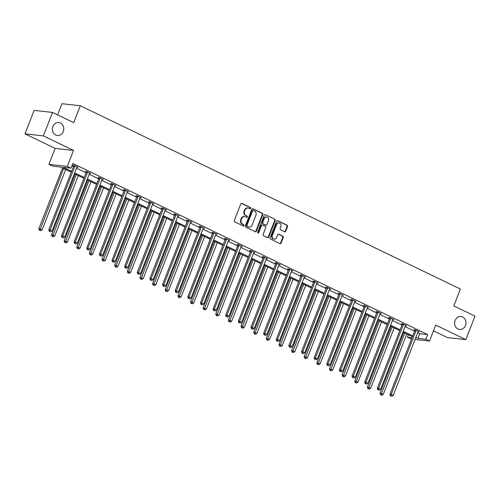 <?xml version="1.0" encoding="UTF-8"?>
<svg xmlns="http://www.w3.org/2000/svg" width="500" height="500" viewBox="0 0 500 500"><rect width="100%" height="100%" fill="white"/><g stroke="black" fill="none" stroke-linecap="round" stroke-linejoin="round"><path stroke-width="0.75" d="M455.119 320.5A6.519 5.675 96.3 0 0 459.588 329.475A6.519 5.675 96.3 0 0 465.481 325.5A6.519 5.675 96.3 0 0 461.012 316.525A6.519 5.675 96.3 0 0 455.119 320.5M52.9 126.538A6.519 5.675 96.3 0 0 57.369 135.512A6.519 5.675 96.3 0 0 63.269 131.537A6.519 5.675 96.3 0 0 58.8 122.556A6.519 5.675 96.3 0 0 52.9 126.538M250.675 208.381A0.7 0.613 96.3 0 0 250.369 207.469L241.919 203.394A1 0.869 96.3 0 0 240.769 203.931L234.3 220.519A1 0.869 96.3 0 0 234.737 221.825L243.181 225.9A0.7 0.613 96.3 0 0 243.688 224.606L242.594 224.081A3.2 2.788 96.3 0 1 241.2 219.906L241.737 218.525A3.2 2.788 96.3 0 1 244.631 216.569A3.2 2.788 96.3 0 1 245.431 216.8L246.525 217.331A0.7 0.613 96.3 0 0 247.025 216.038L245.931 215.512A3.2 2.788 96.3 0 1 244.537 211.337L245.075 209.956A3.2 2.788 96.3 0 1 247.975 208A3.2 2.788 96.3 0 1 248.769 208.231L249.862 208.762A0.7 0.613 96.3 0 0 250.675 208.381M249.788 208.725A0.7 0.613 96.3 0 0 249.869 207.413L241.425 203.344A1 0.869 96.3 0 0 241.419 203.337M243.106 225.863A0.7 0.613 96.3 0 0 243.188 224.556L242.594 224.081M246.45 217.294A0.7 0.613 96.3 0 0 246.531 215.981L245.931 215.512M25 133.856L34.15 110.388L52.531 112.419L43.381 135.887L25 133.856L55.131 148.387L48.906 164.35L67.294 166.375L70.975 168.15L63.1 167.281L71.594 171.381M433.475 330.844L447.469 337.587L465.85 339.619L435.719 325.087L429.5 341.044L415.056 339.45M52.531 112.419L73.713 122.631L80.3 105.738L460.406 289.037L453.819 305.931L475 316.15L465.85 339.619M284.581 231.688A1 0.869 96.3 0 0 285.738 231.15L287.55 226.494A1 0.869 96.3 0 0 287.119 225.194L277.738 220.669A1 0.869 96.3 0 0 276.581 221.206L270.113 237.794A1 0.869 96.3 0 0 270.55 239.094L279.931 243.619A1 0.869 96.3 0 0 281.087 243.081L283.275 237.463A1 0.869 96.3 0 0 282.844 236.156L278.825 234.219A1 0.869 96.3 0 0 277.675 234.756L276.588 237.544A2.675 2.331 96.3 0 1 274.169 239.175A2.675 2.331 96.3 0 1 272.331 235.494L276.588 224.575A2.675 2.331 96.3 0 1 279.006 222.944A2.675 2.331 96.3 0 1 280.844 226.625L280.131 228.444A1 0.869 96.3 0 0 280.569 229.75L284.581 231.688A1 0.869 96.3 0 0 285.244 231.094L287.056 226.444A1 0.869 96.3 0 0 286.619 225.138L277.238 220.613A1 0.869 96.3 0 0 277.231 220.613M55.131 148.387L73.513 150.419L43.381 135.887M73.513 150.419L67.294 166.375M417.688 332.7L419.769 333.706L427.644 334.575L72.806 163.456L70.975 168.15M427.644 334.575L425.812 339.269L429.5 341.044M262.825 214.575A1 0.869 96.3 0 0 262.394 213.269L253.012 208.744A1 0.869 96.3 0 0 251.856 209.281L245.387 225.869A1 0.869 96.3 0 0 245.825 227.175L255.206 231.7A1 0.869 96.3 0 0 256.363 231.156L262.825 214.575L262.331 214.519A1 0.869 96.3 0 0 261.894 213.212L252.512 208.688A1 0.869 96.3 0 0 252.506 208.688L253.012 208.744M265.375 214.706L274.756 219.231A1 0.869 96.3 0 1 275.188 220.538L268.725 237.119A1 0.869 96.3 0 1 267.569 237.656L263.556 235.725A1 0.869 96.3 0 1 263.119 234.419L265.744 227.694A1 0.869 96.3 0 0 265.306 226.388L262.644 225.1A1 0.869 96.3 0 0 261.488 225.637L258.756 232.644A0.7 0.613 96.3 0 1 257.644 232.106L264.219 215.244A1 0.869 96.3 0 1 265.375 214.706L274.756 219.231M80.3 105.738L61.919 103.706L57.575 114.85M71.275 172.206L60.469 166.994L52.594 166.125L48.906 164.35M411.506 339.062L407.431 337.244L412.019 337.75M408.387 334.775L407.431 337.244M412.419 336.719L402.9 332.125M399.787 330.625L390.269 326.037M387.15 324.531L377.631 319.944M374.513 318.438L364.994 313.85M361.881 312.344L352.362 307.756M349.244 306.256L339.725 301.663M336.613 300.163L327.088 295.569M323.975 294.069L314.456 289.475M311.337 287.975L301.819 283.381M298.706 281.881L289.188 277.288M286.069 275.788L276.55 271.194M273.431 269.694L263.913 265.106M260.8 263.6L251.281 259.012M248.162 257.506L238.644 252.919M235.531 251.412L226.006 246.825M222.894 245.319L213.375 240.731M210.256 239.231L200.738 234.638M197.625 233.137L188.106 228.544M184.988 227.044L175.469 222.45M172.356 220.95L162.831 216.356M159.719 214.856L150.2 210.263M147.081 208.762L137.562 204.175M134.45 202.669L124.931 198.081M121.812 196.575L112.294 191.988M109.175 190.481L99.656 185.894M96.544 184.387L87.025 179.8M83.906 178.3L74.388 173.706M415.856 337.4L417.938 338.4L425.812 339.269M74.706 172.881L84.231 177.475M87.344 178.975L96.862 183.569M99.981 185.069L109.5 189.656M112.613 191.163L122.131 195.75M125.25 197.256L134.769 201.844M137.887 203.35L147.406 207.938M150.519 209.444L160.037 214.031M163.156 215.531L172.675 220.125M175.787 221.625L185.312 226.219M188.425 227.719L197.944 232.312M201.062 233.812L210.581 238.406M213.694 239.906L223.212 244.5M226.331 246L235.85 250.588M238.969 252.094L248.487 256.681M251.6 258.188L261.119 262.775M264.237 264.281L273.756 268.869M276.869 270.375L286.394 274.962M289.506 276.462L299.025 281.056M302.144 282.556L311.663 287.15M314.775 288.65L324.294 293.244M327.413 294.744L336.931 299.337M340.044 300.837L349.569 305.431M352.681 306.931L362.2 311.525M365.319 313.025L374.837 317.613M377.95 319.119L387.469 323.706M390.588 325.213L400.106 329.8M403.225 331.306L412.744 335.894M419.769 333.706L417.938 338.4M71.844 165.925L73.425 166.688M76.537 168.188L86.056 172.781M89.175 174.281L98.694 178.875M101.812 180.375L111.331 184.963M114.444 186.469L123.963 191.056M127.081 192.562L136.6 197.15M139.713 198.656L149.238 203.244M152.35 204.75L161.869 209.338M164.988 210.837L174.506 215.431M177.619 216.931L187.138 221.525M190.256 223.025L199.775 227.619M202.887 229.119L212.413 233.713M215.525 235.212L225.044 239.806M228.162 241.306L237.681 245.894M240.794 247.4L250.312 251.988M253.431 253.494L262.95 258.081M266.069 259.587L275.587 264.175M278.7 265.681L288.219 270.269M291.337 271.769L300.856 276.363M303.969 277.863L313.494 282.456M316.606 283.956L326.125 288.55M329.244 290.05L338.762 294.644M341.875 296.144L351.394 300.738M354.513 302.238L364.031 306.831M367.15 308.331L376.669 312.919M379.781 314.425L389.3 319.012M392.419 320.519L401.938 325.106M405.05 326.613L414.575 331.2M414.837 330.2L413.931 329.762L415.169 329.9L419.219 331.856L418.075 331.725M402.2 324.106L401.294 323.669L402.537 323.806L406.587 325.763L405.444 325.631M389.562 318.012L388.656 317.575L389.9 317.712L393.95 319.669L392.806 319.544M376.931 311.919L376.025 311.481L377.269 311.619L381.319 313.575L380.169 313.45M364.294 305.825L363.387 305.394L364.631 305.531L368.681 307.481L367.537 307.356M351.662 299.738L350.756 299.3L351.994 299.438L356.044 301.388L354.9 301.262M339.025 293.644L338.119 293.206L339.363 293.344L343.413 295.294L342.269 295.169M326.388 287.55L325.481 287.113L326.725 287.25L330.775 289.2L329.631 289.075M313.756 281.456L312.85 281.019L314.094 281.156L318.137 283.106L316.994 282.981M301.119 275.363L300.212 274.925L301.456 275.062L305.506 277.013L304.363 276.887M288.488 269.269L287.581 268.831L288.819 268.969L292.869 270.925L291.725 270.794M275.85 263.175L274.944 262.738L276.188 262.875L280.238 264.831L279.094 264.7M263.212 257.081L262.306 256.644L263.55 256.781L267.6 258.738L266.456 258.612M250.581 250.987L249.675 250.55L250.912 250.688L254.963 252.644L253.819 252.519M237.944 244.894L237.037 244.462L238.281 244.594L242.331 246.55L241.188 246.425M225.306 238.806L224.4 238.369L225.644 238.506L229.694 240.456L228.55 240.331M212.675 232.712L211.769 232.275L213.012 232.413L217.062 234.363L215.912 234.237M200.037 226.619L199.131 226.181L200.375 226.319L204.425 228.269L203.281 228.144M187.406 220.525L186.5 220.087L187.738 220.225L191.788 222.175L190.644 222.05M174.769 214.431L173.863 213.994L175.106 214.131L179.156 216.081L178.012 215.956M162.131 208.337L161.225 207.9L162.469 208.038L166.519 209.994L165.375 209.862M149.5 202.244L148.594 201.806L149.831 201.944L153.881 203.9L152.738 203.769M136.862 196.15L135.956 195.712L137.2 195.85L141.25 197.806L140.106 197.681M124.225 190.056L123.319 189.619L124.562 189.756L128.613 191.713L127.469 191.588M111.594 183.962L110.688 183.531L111.931 183.663L115.981 185.619L114.831 185.494M98.956 177.875L98.05 177.438L99.294 177.575L103.344 179.525L102.2 179.4M86.325 171.781L85.419 171.344L86.656 171.481L90.706 173.431L89.562 173.306M73.688 165.688L72.781 165.25L74.025 165.387L78.075 167.338L76.931 167.213M247.975 208L247.475 207.95A3.2 2.788 96.3 0 0 244.581 209.9L245.075 209.956M245.438 215.456A3.2 2.788 96.3 0 1 244.044 211.281L244.581 209.9M244.631 216.569L244.131 216.519A3.2 2.788 96.3 0 0 241.238 218.469L241.737 218.525M242.094 224.025A3.2 2.788 96.3 0 1 240.7 219.85L241.238 218.469M255.212 231.7A1 0.869 96.3 0 0 255.863 231.106L262.331 214.519M253.381 210.456A0.7 0.613 96.3 0 0 252.575 210.831L246.9 225.394A0.7 0.613 96.3 0 0 247.2 226.306L248.356 226.863A3.2 2.788 96.3 0 0 249.156 227.094A3.2 2.788 96.3 0 0 252.05 225.138L255.931 215.188A3.2 2.788 96.3 0 0 254.537 211.012L253.381 210.456M252.887 210.4A0.7 0.613 96.3 0 0 252.075 210.775L252.575 210.831M249.156 227.094L248.656 227.037A3.2 2.788 96.3 0 1 247.856 226.806L246.706 226.25A0.7 0.613 96.3 0 1 246.4 225.338L252.075 210.775M267.575 237.662A1 0.869 96.3 0 0 268.225 237.069L274.694 220.481A1 0.869 96.3 0 0 274.256 219.175M262.394 225.031L261.894 224.975A1 0.869 96.3 0 0 260.994 225.588L258.263 232.587L258.756 232.644M257.881 232.981A0.7 0.613 96.3 0 0 258.263 232.587M268.463 220.712A2.675 2.331 96.3 0 0 266.631 217.031A2.675 2.331 96.3 0 0 264.206 218.663L262.706 222.506A1 0.869 96.3 0 0 263.144 223.812L265.806 225.094A1 0.869 96.3 0 0 266.962 224.556L268.463 220.712M266.631 217.031L266.131 216.975A2.675 2.331 96.3 0 0 263.712 218.606L264.206 218.663M266.056 225.169L265.562 225.113A1 0.869 96.3 0 1 265.312 225.044L262.65 223.756A1 0.869 96.3 0 1 262.213 222.45L263.712 218.606M279.006 222.944L278.512 222.887A2.675 2.331 96.3 0 0 276.094 224.519L276.588 224.575M274.169 239.175L273.669 239.125A2.675 2.331 96.3 0 1 271.837 235.438L276.094 224.519M279.938 243.625A1 0.869 96.3 0 0 280.587 243.025L282.781 237.406A1 0.869 96.3 0 0 282.344 236.1L278.331 234.169A1 0.869 96.3 0 0 278.325 234.163M62.55 167.994L38.888 228.681L42.156 229.794L65.662 169.5M63.637 168.525L39.888 230.294L39.394 230.238L40.7 230.681L39.888 230.294M42.156 229.794L40.7 230.681M39.394 230.238L38.888 228.681M74.844 166.363L73.606 166.225L48.825 229.781L50.069 229.919L74.844 166.363A1.019 0.887 96.3 0 0 74.925 165.981L74.931 165.825M49.825 231.388L50.637 231.781L49.825 231.388L50.069 229.919L52.094 230.894L76.869 167.338A1.019 0.887 96.3 0 1 77.062 167.019L77.169 166.9M73.606 166.225A1.019 0.887 96.3 0 0 73.681 165.844L73.7 165.35M48.825 229.781L49.331 231.331M50.637 231.781L52.094 230.894M75.181 174.088L51.525 234.775L54.787 235.888L78.3 175.594M76.275 174.619L52.525 236.388L52.025 236.331L53.331 236.775L52.525 236.388M54.787 235.888L53.331 236.775M52.025 236.331L51.525 234.775M87.819 180.181L64.156 240.869L67.425 241.981L90.931 181.688M88.906 180.706L65.156 242.475L64.662 242.425L65.969 242.869L65.156 242.475M67.425 241.981L65.969 242.869M64.662 242.425L64.156 240.869M87.481 172.456L86.237 172.319L61.463 235.875L62.7 236.006L87.481 172.456A1.019 0.887 96.3 0 0 87.556 172.075L87.562 171.919M62.462 237.481L63.269 237.875L62.462 237.481L62.7 236.006L64.725 236.988L89.506 173.431A1.019 0.887 96.3 0 1 89.7 173.113L89.8 172.994M86.237 172.319A1.019 0.887 96.3 0 0 86.319 171.938L86.337 171.444M61.463 235.875L61.962 237.425M63.269 237.875L64.725 236.988M100.119 178.55L98.875 178.412L74.094 241.962L75.338 242.1L100.119 178.55A1.019 0.887 96.3 0 0 100.194 178.169L100.2 178.006M75.094 243.575L75.906 243.962L75.094 243.575L75.338 242.1L77.362 243.081L102.137 179.525A1.019 0.887 96.3 0 1 102.338 179.2L102.438 179.088M98.875 178.412A1.019 0.887 96.3 0 0 98.95 178.031L98.969 177.537M74.094 241.962L74.6 243.519M75.906 243.962L77.362 243.081M100.456 186.275L76.794 246.962L80.062 248.075L103.569 187.781M101.544 186.8L77.794 248.569L77.3 248.519L78.606 248.962L77.794 248.569M80.062 248.075L78.606 248.962M77.3 248.519L76.794 246.962M112.75 184.644L111.506 184.506L86.731 248.056L87.975 248.194L112.75 184.644A1.019 0.887 96.3 0 0 112.831 184.262L112.837 184.1M87.731 249.669L88.544 250.056L87.731 249.669L87.975 248.194L90 249.169L114.775 185.619A1.019 0.887 96.3 0 1 114.969 185.294L115.075 185.181M111.506 184.506A1.019 0.887 96.3 0 0 111.587 184.125L111.606 183.631M86.731 248.056L87.238 249.613M88.544 250.056L90 249.169M113.088 192.369L89.431 253.056L92.694 254.169L116.206 193.869M114.181 192.894L90.431 254.662L89.931 254.613L91.237 255.056L90.431 254.662M92.694 254.169L91.237 255.056M89.931 254.613L89.431 253.056M125.388 190.738L124.144 190.6L99.362 254.15L100.606 254.288L125.388 190.738A1.019 0.887 96.3 0 0 125.463 190.356L125.469 190.194M100.369 255.763L101.175 256.15L100.369 255.763L100.606 254.288L102.631 255.263L127.413 191.713A1.019 0.887 96.3 0 1 127.606 191.388L127.706 191.275M124.144 190.6A1.019 0.887 96.3 0 0 124.225 190.219L124.237 189.725M99.362 254.15L99.869 255.706M101.175 256.15L102.631 255.263M125.725 198.463L102.062 259.15L105.331 260.262L128.837 199.963M126.812 198.988L103.062 260.756L102.569 260.7L103.875 261.15L103.062 260.756M105.331 260.262L103.875 261.15M102.569 260.7L102.062 259.15M138.019 196.825L136.781 196.694L112 260.244L113.244 260.381L138.019 196.825A1.019 0.887 96.3 0 0 138.1 196.45L138.106 196.287M113 261.856L113.812 262.244L113 261.856L113.244 260.381L115.269 261.356L140.044 197.806A1.019 0.887 96.3 0 1 140.244 197.481L140.344 197.369M136.781 196.694A1.019 0.887 96.3 0 0 136.856 196.312L136.875 195.819M112 260.244L112.506 261.8M113.812 262.244L115.269 261.356M138.356 204.556L114.7 265.244L117.963 266.356L141.475 206.056M139.45 205.081L115.7 266.85L115.2 266.794L116.512 267.244L115.7 266.85M117.963 266.356L116.512 267.244M115.2 266.794L114.7 265.244M150.656 202.919L149.412 202.781L124.637 266.337L125.875 266.475L150.656 202.919A1.019 0.887 96.3 0 0 150.731 202.544L150.738 202.381M125.638 267.95L126.444 268.337L125.638 267.95L125.875 266.475L127.9 267.45L152.681 203.9A1.019 0.887 96.3 0 1 152.875 203.575L152.975 203.463M149.412 202.781A1.019 0.887 96.3 0 0 149.494 202.406L149.512 201.906M124.637 266.337L125.138 267.894M126.444 268.337L127.9 267.45M150.994 210.65L127.331 271.337L130.6 272.45L154.113 212.15M152.088 211.175L128.338 272.944L127.837 272.887L129.144 273.337L128.338 272.944M130.6 272.45L129.144 273.337M127.837 272.887L127.331 271.337M163.294 209.013L162.05 208.875L137.269 272.431L138.512 272.569L163.294 209.013A1.019 0.887 96.3 0 0 163.369 208.637L163.375 208.475M138.269 274.037L139.081 274.431L138.269 274.037L138.512 272.569L140.538 273.544L165.319 209.994A1.019 0.887 96.3 0 1 165.512 209.669L165.613 209.556M162.05 208.875A1.019 0.887 96.3 0 0 162.125 208.5L162.144 208M137.269 272.431L137.775 273.988M139.081 274.431L140.538 273.544M163.631 216.744L139.969 277.425L143.238 278.544L166.744 218.244M164.719 217.269L140.969 279.037L140.475 278.981L141.781 279.425L140.969 279.037M143.238 278.544L141.781 279.425M140.475 278.981L139.969 277.425M175.925 215.106L174.681 214.969L149.906 278.525L151.15 278.663L175.925 215.106A1.019 0.887 96.3 0 0 176.006 214.731L176.012 214.569M150.906 280.131L151.719 280.525L150.906 280.131L151.15 278.663L153.175 279.637L177.95 216.081A1.019 0.887 96.3 0 1 178.144 215.763L178.25 215.65M174.681 214.969A1.019 0.887 96.3 0 0 174.762 214.594L174.781 214.094M149.906 278.525L150.412 280.081M151.719 280.525L153.175 279.637M176.262 222.838L152.606 283.519L155.869 284.631L179.381 224.338M177.356 223.363L153.606 285.131L153.106 285.075L154.412 285.519L153.606 285.131M155.869 284.631L154.412 285.519M153.106 285.075L152.606 283.519M188.9 228.931L165.238 289.613L168.506 290.725L192.013 230.431M189.988 229.456L166.238 291.225L165.744 291.169L167.05 291.613L166.238 291.225M168.506 290.725L167.05 291.613M165.744 291.169L165.238 289.613M201.537 235.019L177.875 295.706L181.144 296.819L204.65 236.525M202.625 235.55L178.875 297.319L178.381 297.262L179.688 297.706L178.875 297.319M181.144 296.819L179.688 297.706M178.381 297.262L177.875 295.706M214.169 241.112L190.506 301.8L193.775 302.913L217.288 242.619M215.263 241.637L191.513 303.412L191.012 303.356L192.319 303.8L191.513 303.412M193.775 302.913L192.319 303.8M191.012 303.356L190.506 301.8M226.806 247.206L203.144 307.894L206.412 309.006L229.919 248.713M227.894 247.731L204.144 309.5L203.65 309.45L204.956 309.894L204.144 309.5M206.412 309.006L204.956 309.894M203.65 309.45L203.144 307.894M239.438 253.3L215.781 313.988L219.044 315.1L242.556 254.806M240.531 253.825L216.781 315.594L216.281 315.544L217.594 315.988L216.781 315.594M219.044 315.1L217.594 315.988M216.281 315.544L215.781 313.988M252.075 259.394L228.412 320.081L231.681 321.194L255.188 260.894M253.162 259.919L229.419 321.688L228.919 321.631L230.225 322.081L229.419 321.688M231.681 321.194L230.225 322.081M228.919 321.631L228.412 320.081M264.713 265.487L241.05 326.175L244.319 327.287L267.825 266.988M265.8 266.012L242.05 327.781L241.556 327.725L242.862 328.175L242.05 327.781M244.319 327.287L242.862 328.175M241.556 327.725L241.05 326.175M277.344 271.581L253.688 332.269L256.95 333.381L280.462 273.081M278.438 272.106L254.688 333.875L254.188 333.819L255.494 334.269L254.688 333.875M256.95 333.381L255.494 334.269M254.188 333.819L253.688 332.269M289.981 277.675L266.319 338.356L269.587 339.475L293.094 279.175M291.069 278.2L267.319 339.969L266.825 339.913L268.131 340.356L267.319 339.969M269.587 339.475L268.131 340.356M266.825 339.913L266.319 338.356M188.562 221.2L187.319 221.062L162.544 284.619L163.781 284.756L188.562 221.2A1.019 0.887 96.3 0 0 188.637 220.819L188.644 220.662M163.544 286.225L164.35 286.619L163.544 286.225L163.781 284.756L165.806 285.731L190.588 222.175A1.019 0.887 96.3 0 1 190.781 221.856L190.881 221.737M187.319 221.062A1.019 0.887 96.3 0 0 187.4 220.688L187.419 220.188M162.544 284.619L163.044 286.169M164.35 286.619L165.806 285.731M201.194 227.294L199.956 227.156L175.175 290.712L176.419 290.85L201.194 227.294A1.019 0.887 96.3 0 0 201.275 226.912L201.281 226.756M176.175 292.319L176.988 292.712L176.175 292.319L176.419 290.85L178.444 291.825L203.219 228.269A1.019 0.887 96.3 0 1 203.419 227.95L203.519 227.831M199.956 227.156A1.019 0.887 96.3 0 0 200.031 226.775L200.05 226.281M175.175 290.712L175.681 292.262M176.988 292.712L178.444 291.825M213.831 233.388L212.587 233.25L187.812 296.806L189.056 296.938L213.831 233.388A1.019 0.887 96.3 0 0 213.912 233.006L213.919 232.85M188.812 298.412L189.625 298.806L188.812 298.412L189.056 296.938L191.081 297.919L215.856 234.363A1.019 0.887 96.3 0 1 216.05 234.044L216.156 233.925M212.587 233.25A1.019 0.887 96.3 0 0 212.669 232.869L212.688 232.375M187.812 296.806L188.312 298.356M189.625 298.806L191.081 297.919M226.469 239.481L225.225 239.344L200.444 302.894L201.688 303.031L226.469 239.481A1.019 0.887 96.3 0 0 226.544 239.1L226.55 238.938M201.45 304.506L202.256 304.894L201.45 304.506L201.688 303.031L203.713 304.012L228.494 240.456A1.019 0.887 96.3 0 1 228.688 240.131L228.787 240.019M225.225 239.344A1.019 0.887 96.3 0 0 225.3 238.962L225.319 238.469M200.444 302.894L200.95 304.45M202.256 304.894L203.713 304.012M239.1 245.575L237.862 245.438L213.081 308.988L214.325 309.125L239.1 245.575A1.019 0.887 96.3 0 0 239.181 245.194L239.188 245.031M214.081 310.6L214.894 310.988L214.081 310.6L214.325 309.125L216.35 310.106L241.125 246.55A1.019 0.887 96.3 0 1 241.325 246.225L241.425 246.112M237.862 245.438A1.019 0.887 96.3 0 0 237.938 245.056L237.956 244.562M213.081 308.988L213.588 310.544M214.894 310.988L216.35 310.106M251.737 251.669L250.494 251.531L225.719 315.081L226.956 315.219L251.737 251.669A1.019 0.887 96.3 0 0 251.812 251.287L251.819 251.125M226.719 316.694L227.525 317.081L226.719 316.694L226.956 315.219L228.981 316.194L253.762 252.644A1.019 0.887 96.3 0 1 253.956 252.319L254.056 252.206M250.494 251.531A1.019 0.887 96.3 0 0 250.575 251.15L250.594 250.656M225.719 315.081L226.219 316.637M227.525 317.081L228.981 316.194M264.375 257.762L263.131 257.625L238.35 321.175L239.594 321.312L264.375 257.762A1.019 0.887 96.3 0 0 264.45 257.381L264.456 257.219M239.35 322.788L240.162 323.175L239.35 322.788L239.594 321.312L241.619 322.287L266.4 258.738A1.019 0.887 96.3 0 1 266.594 258.412L266.694 258.3M263.131 257.625A1.019 0.887 96.3 0 0 263.206 257.244L263.225 256.75M238.35 321.175L238.856 322.731M240.162 323.175L241.619 322.287M277.006 263.85L275.763 263.712L250.987 327.269L252.231 327.406L277.006 263.85A1.019 0.887 96.3 0 0 277.087 263.475L277.094 263.312M251.988 328.881L252.8 329.269L251.988 328.881L252.231 327.406L254.256 328.381L279.031 264.831A1.019 0.887 96.3 0 1 279.225 264.506L279.331 264.394M275.763 263.712A1.019 0.887 96.3 0 0 275.844 263.337L275.863 262.838M250.987 327.269L251.494 328.825M252.8 329.269L254.256 328.381M289.644 269.944L288.4 269.806L263.619 333.363L264.862 333.5L289.644 269.944A1.019 0.887 96.3 0 0 289.719 269.569L289.725 269.406M264.625 334.969L265.431 335.363L264.625 334.969L264.862 333.5L266.887 334.475L291.669 270.925A1.019 0.887 96.3 0 1 291.863 270.6L291.962 270.487M288.4 269.806A1.019 0.887 96.3 0 0 288.481 269.431L288.494 268.931M263.619 333.363L264.125 334.919M265.431 335.363L266.887 334.475M302.275 276.038L301.038 275.9L276.256 339.456L277.5 339.594L302.275 276.038A1.019 0.887 96.3 0 0 302.356 275.663L302.362 275.5M277.256 341.062L278.069 341.456L277.256 341.062L277.5 339.594L279.525 340.569L304.3 277.013A1.019 0.887 96.3 0 1 304.5 276.694L304.6 276.581M301.038 275.9A1.019 0.887 96.3 0 0 301.112 275.525L301.131 275.025M276.256 339.456L276.762 341.012M278.069 341.456L279.525 340.569M302.613 283.769L278.956 344.45L282.225 345.569L305.731 285.269M303.706 284.294L279.956 346.062L279.462 346.006L280.769 346.45L279.956 346.062M282.225 345.569L280.769 346.45M279.462 346.006L278.956 344.45M314.913 282.131L313.669 281.994L288.894 345.55L290.131 345.688L314.913 282.131A1.019 0.887 96.3 0 0 314.994 281.756L314.994 281.594M289.894 347.156L290.706 347.55L289.894 347.156L290.131 345.688L292.156 346.662L316.938 283.106A1.019 0.887 96.3 0 1 317.131 282.787L317.231 282.669M313.669 281.994A1.019 0.887 96.3 0 0 313.75 281.619L313.769 281.119M288.894 345.55L289.394 347.1M290.706 347.55L292.156 346.662M315.25 289.862L291.588 350.544L294.856 351.656L318.369 291.363M316.344 290.387L292.594 352.156L292.094 352.1L293.4 352.544L292.594 352.156M294.856 351.656L293.4 352.544M292.094 352.1L291.588 350.544M327.55 288.225L326.306 288.087L301.525 351.644L302.769 351.781L327.55 288.225A1.019 0.887 96.3 0 0 327.625 287.844L327.631 287.688M302.531 353.25L303.337 353.644L302.531 353.25L302.769 351.781L304.794 352.756L329.575 289.2A1.019 0.887 96.3 0 1 329.769 288.881L329.869 288.762M326.306 288.087A1.019 0.887 96.3 0 0 326.381 287.712L326.4 287.213M301.525 351.644L302.031 353.194M303.337 353.644L304.794 352.756M327.887 295.95L304.225 356.637L307.494 357.75L331 297.456M328.975 296.481L305.225 358.25L304.731 358.194L306.038 358.638L305.225 358.25M307.494 357.75L306.038 358.638M304.731 358.194L304.225 356.637M340.181 294.319L338.944 294.181L314.163 357.738L315.406 357.875L340.181 294.319A1.019 0.887 96.3 0 0 340.262 293.938L340.269 293.781M315.163 359.344L315.975 359.738L315.163 359.344L315.406 357.875L317.431 358.85L342.206 295.294A1.019 0.887 96.3 0 1 342.4 294.975L342.506 294.856M338.944 294.181A1.019 0.887 96.3 0 0 339.019 293.8L339.038 293.306M314.163 357.738L314.669 359.288M315.975 359.738L317.431 358.85M340.519 302.044L316.863 362.731L320.125 363.844L343.638 303.55M341.613 302.575L317.863 364.344L317.362 364.288L318.669 364.731L317.863 364.344M320.125 363.844L318.669 364.731M317.362 364.288L316.863 362.731M352.819 300.413L351.575 300.275L326.8 363.825L328.038 363.963L352.819 300.413A1.019 0.887 96.3 0 0 352.894 300.031L352.9 299.875M327.8 365.438L328.606 365.825L327.8 365.438L328.038 363.963L330.062 364.944L354.844 301.388A1.019 0.887 96.3 0 1 355.037 301.069L355.138 300.95M351.575 300.275A1.019 0.887 96.3 0 0 351.656 299.894L351.675 299.4M326.8 363.825L327.3 365.381M328.606 365.825L330.062 364.944M353.156 308.137L329.494 368.825L332.762 369.938L356.269 309.644M354.244 308.663L330.494 370.431L330 370.381L331.306 370.825L330.494 370.431M332.762 369.938L331.306 370.825M330 370.381L329.494 368.825M365.456 306.506L364.212 306.369L339.431 369.919L340.675 370.056L365.456 306.506A1.019 0.887 96.3 0 0 365.531 306.125L365.538 305.963M340.431 371.531L341.244 371.919L340.431 371.531L340.675 370.056L342.7 371.037L367.481 307.481A1.019 0.887 96.3 0 1 367.675 307.156L367.775 307.044M364.212 306.369A1.019 0.887 96.3 0 0 364.288 305.988L364.306 305.494M339.431 369.919L339.938 371.475M341.244 371.919L342.7 371.037M365.794 314.231L342.131 374.919L345.4 376.031L368.906 315.738M366.881 314.756L343.131 376.525L342.638 376.475L343.944 376.919L343.131 376.525M345.4 376.031L343.944 376.919M342.638 376.475L342.131 374.919M378.088 312.6L376.844 312.462L352.069 376.012L353.312 376.15L378.088 312.6A1.019 0.887 96.3 0 0 378.169 312.219L378.175 312.056M353.069 377.625L353.881 378.013L353.069 377.625L353.312 376.15L355.337 377.125L380.112 313.575A1.019 0.887 96.3 0 1 380.306 313.25L380.412 313.137M376.844 312.462A1.019 0.887 96.3 0 0 376.925 312.081L376.944 311.588M352.069 376.012L352.575 377.569M353.881 378.013L355.337 377.125M378.425 320.325L354.769 381.012L358.031 382.125L381.544 321.825M379.519 320.85L355.769 382.619L355.269 382.562L356.575 383.013L355.769 382.619M358.031 382.125L356.575 383.013M355.269 382.562L354.769 381.012M390.725 318.694L389.481 318.556L364.7 382.106L365.944 382.244L390.725 318.694A1.019 0.887 96.3 0 0 390.8 318.312L390.806 318.15M365.706 383.719L366.512 384.106L365.706 383.719L365.944 382.244L367.969 383.219L392.75 319.669A1.019 0.887 96.3 0 1 392.944 319.344L393.044 319.231M389.481 318.556A1.019 0.887 96.3 0 0 389.562 318.175L389.575 317.681M364.7 382.106L365.206 383.663M366.512 384.106L367.969 383.219M391.062 326.419L367.4 387.106L370.669 388.219L394.175 327.919M392.15 326.944L368.4 388.713L367.906 388.656L369.212 389.106L368.4 388.713M370.669 388.219L369.212 389.106M367.906 388.656L367.4 387.106M403.356 324.781L402.119 324.65L377.337 388.2L378.581 388.338L403.356 324.781A1.019 0.887 96.3 0 0 403.438 324.406L403.444 324.244M378.338 389.812L379.15 390.2L378.338 389.812L378.581 388.338L380.606 389.312L405.381 325.763A1.019 0.887 96.3 0 1 405.581 325.438L405.681 325.325M402.119 324.65A1.019 0.887 96.3 0 0 402.194 324.269L402.212 323.775M377.337 388.2L377.844 389.756M379.15 390.2L380.606 389.312M403.694 332.512L380.037 393.2L383.306 394.312L406.812 334.012M404.787 333.038L381.037 394.806L380.538 394.75L381.85 395.2L381.037 394.806M383.306 394.312L381.85 395.2M380.538 394.75L380.037 393.2M415.994 330.875L414.75 330.737L389.975 394.294L391.213 394.431L415.994 330.875A1.019 0.887 96.3 0 0 416.069 330.5L416.075 330.337M390.975 395.9L391.781 396.294L390.975 395.9L391.213 394.431L393.237 395.406L418.019 331.856A1.019 0.887 96.3 0 1 418.212 331.531L418.312 331.419M414.75 330.737A1.019 0.887 96.3 0 0 414.831 330.363L414.85 329.862M389.975 394.294L390.475 395.85M391.781 396.294L393.237 395.406M249.869 207.413L250.369 207.469M243.188 224.556L243.688 224.606M246.531 215.981L247.025 216.038M244.044 211.281L244.537 211.337M240.7 219.85L241.2 219.906M241.425 203.344L241.919 203.394M255.863 231.106L256.363 231.156M261.894 213.212L262.394 213.269M246.4 225.338L246.9 225.394M246.706 226.25L247.2 226.306M247.856 226.806L248.356 226.863M274.694 220.481L275.188 220.538M268.225 237.069L268.725 237.119M260.994 225.588L261.488 225.637M262.213 222.45L262.706 222.506M262.65 223.756L263.144 223.812M265.312 225.044L265.806 225.094M271.837 235.438L272.331 235.494M278.331 234.169L278.825 234.219M282.344 236.1L282.844 236.156M282.781 237.406L283.275 237.463M280.587 243.025L281.087 243.081M277.238 220.613L277.738 220.669M286.619 225.138L287.119 225.194M287.056 226.444L287.55 226.494M285.244 231.094L285.738 231.15M74.925 165.981L73.681 165.844M87.556 172.075L86.319 171.938M100.194 178.169L98.95 178.031M112.831 184.262L111.587 184.125M125.463 190.356L124.225 190.219M138.1 196.45L136.856 196.312M150.731 202.544L149.494 202.406M163.369 208.637L162.125 208.5M176.006 214.731L174.762 214.594M188.637 220.819L187.4 220.688M201.275 226.912L200.031 226.775M213.912 233.006L212.669 232.869M226.544 239.1L225.3 238.962M239.181 245.194L237.938 245.056M251.812 251.287L250.575 251.15M264.45 257.381L263.206 257.244M277.087 263.475L275.844 263.337M289.719 269.569L288.481 269.431M302.356 275.663L301.112 275.525M314.994 281.756L313.75 281.619M327.625 287.844L326.381 287.712M340.262 293.938L339.019 293.8M352.894 300.031L351.656 299.894M365.531 306.125L364.288 305.988M378.169 312.219L376.925 312.081M390.8 318.312L389.562 318.175M403.438 324.406L402.194 324.269M416.069 330.5L414.831 330.363M252.712 210.35L253.206 210.406"/></g></svg>
